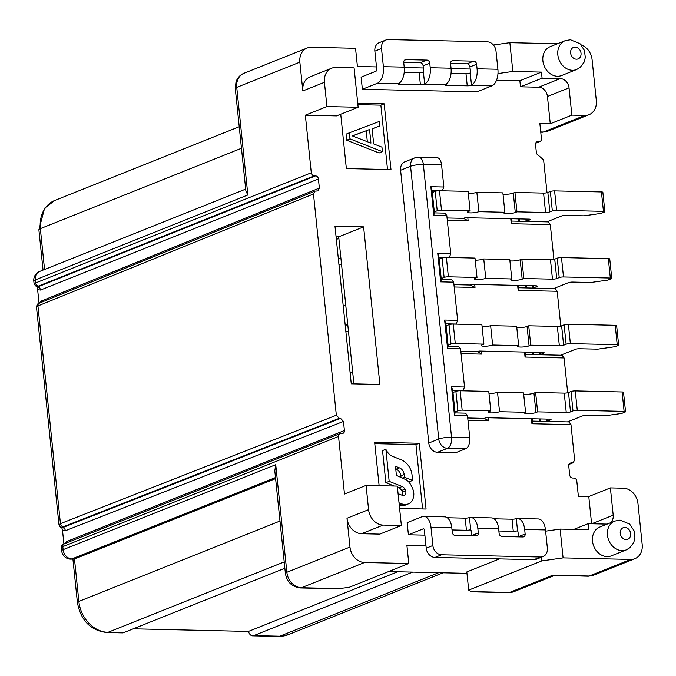 <?xml version="1.0" encoding="UTF-8"?>
<svg xmlns="http://www.w3.org/2000/svg" width="676" height="676" viewBox="0 0 676 676"><rect width="100%" height="100%" fill="white"/><g stroke="black" fill="none" stroke-linecap="round" stroke-linejoin="round"><path stroke-width="1.01" d="M336.073 236.769L338.693 236.828L353.894 383.875M523.68 394.192A6.202 1.175 174.1 0 0 533.955 393.136L535.62 392.469L537.623 411.87L535.958 412.529A6.202 1.175 -5.9 0 1 529.088 413.72A6.202 1.175 -5.9 0 1 524.584 413.053A6.202 1.175 -5.9 0 1 525.556 412.292L499.53 411.709A6.202 1.175 -5.9 0 1 492.652 412.892A6.202 1.175 -5.9 0 1 488.148 412.225A6.202 1.175 -5.9 0 1 489.12 411.473L490.784 410.805L488.773 391.412L460.153 390.762A3.101 0.591 -5.9 0 0 455.886 391.362L452.979 392.528M488.993 393.516A6.202 1.175 174.1 0 0 497.528 392.308L523.545 392.9L525.556 412.292M567.367 421.892A3.101 0.591 174.1 0 0 568.077 421.672L582.197 416.036A3.101 0.591 -5.9 0 1 586.455 415.427L604.674 415.841L621.726 413.425L625.047 412.09A3.101 0.591 174.1 0 0 625.537 411.718A3.101 0.591 174.1 0 0 624.109 411.371L577.27 410.307L575.259 390.914A3.101 0.591 -5.9 0 0 571 391.522L568.508 392.511A3.101 0.591 174.1 0 1 564.24 393.119L535.62 392.469M575.259 390.914L622.106 391.979A3.101 0.591 -5.9 0 1 623.525 392.317L625.537 411.718M488.799 420.802L484.219 418.376L485.655 417.802A3.101 0.591 -5.9 0 1 487.185 417.743L488.486 417.768L488.799 420.802L467.969 420.328M546.85 421.427A3.101 0.591 174.1 0 1 547.256 421.207L550.577 419.872A3.101 0.591 -5.9 0 0 551.067 419.5A3.101 0.591 -5.9 0 0 549.639 419.154L488.486 417.768M577.27 410.307A3.101 0.591 174.1 0 0 573.003 410.915L570.51 411.912A3.101 0.591 -5.9 0 1 566.251 412.512L537.623 411.87M454.982 411.921L457.889 410.763A3.101 0.591 174.1 0 1 462.156 410.155L490.784 410.805M484.219 418.376L467.724 417.996M348.453 331.248L345.875 331.654M341.566 264.578L338.989 264.975M352.644 371.775L350.126 372.78M516.794 327.522A6.202 1.175 174.1 0 0 527.069 326.457L528.725 325.798L530.736 345.191L529.071 345.858A6.202 1.175 -5.9 0 1 522.193 347.041A6.202 1.175 -5.9 0 1 517.698 346.374A6.202 1.175 -5.9 0 1 518.661 345.622L492.635 345.03A6.202 1.175 -5.9 0 1 485.765 346.222A6.202 1.175 -5.9 0 1 481.261 345.554A6.202 1.175 -5.9 0 1 482.233 344.794L483.889 344.135L481.887 324.733L453.258 324.083A3.101 0.591 -5.9 0 0 448.999 324.691L446.092 325.857M482.106 326.846A6.202 1.175 174.1 0 0 490.632 325.638L516.658 326.221L518.661 345.622M560.472 355.221A3.101 0.591 174.1 0 0 561.19 355.001L575.301 349.357A3.101 0.591 -5.9 0 1 579.569 348.757L597.787 349.162L614.839 346.746L618.16 345.419A3.101 0.591 174.1 0 0 618.641 345.039A3.101 0.591 174.1 0 0 617.222 344.692L570.375 343.636L568.372 324.235A3.101 0.591 -5.9 0 0 564.105 324.843L561.621 325.84A3.101 0.591 174.1 0 1 557.354 326.44L528.725 325.798M568.372 324.235L615.211 325.3A3.101 0.591 -5.9 0 1 616.639 325.646L618.641 345.039M477.332 351.697L478.769 351.123A3.101 0.591 -5.9 0 1 480.29 351.064L481.591 351.097L481.903 354.123L477.332 351.697L460.838 351.326M539.963 354.756A3.101 0.591 174.1 0 1 540.369 354.528L543.69 353.202A3.101 0.591 -5.9 0 0 544.172 352.821A3.101 0.591 -5.9 0 0 542.752 352.475L481.591 351.097M570.375 343.636A3.101 0.591 174.1 0 0 566.116 344.236L563.623 345.233A3.101 0.591 -5.9 0 1 559.356 345.842L530.736 345.191M448.095 345.25L451.002 344.084A3.101 0.591 174.1 0 1 455.269 343.484L483.889 344.135M481.903 354.123L461.074 353.649M525.641 354.427L525.049 357.063L564.08 357.95L562.086 355.255L525.641 354.427L525.404 352.086M524.534 352.069L525.049 357.063M526.182 221.407A3.101 0.591 174.1 0 1 526.587 221.179L529.908 219.852A3.101 0.591 -5.9 0 0 530.398 219.472A3.101 0.591 -5.9 0 0 528.97 219.134L510.752 218.72L511.267 223.714L550.306 224.601L553.898 259.415M510.752 218.72L467.817 217.748L468.13 220.773L447.301 220.3M533.068 288.077A3.101 0.591 174.1 0 1 533.474 287.858L536.803 286.531A3.101 0.591 -5.9 0 0 537.285 286.151A3.101 0.591 -5.9 0 0 535.857 285.804L517.639 285.39L518.162 290.393L557.193 291.28L560.793 326.085M517.639 285.39L473.403 284.393A3.101 0.591 -5.9 0 0 471.882 284.452L470.437 285.027L475.017 287.452L474.704 284.419M454.188 286.979L475.017 287.452M564.08 357.95L567.679 392.764M591.601 523.765L588.788 496.539L578.377 496.302L576.814 481.143A3.101 2.535 68.2 0 0 573.899 478.059L572.597 478.025A3.101 2.535 -111.8 0 1 569.682 474.941L568.744 465.848L569.944 463.119M569.488 463.482L570.198 463.001M571.034 462.874L572.335 462.908L568.972 464.226M531.42 418.74L531.936 423.742L570.975 424.629L574.625 459.933L573.163 462.773L572.335 462.908M455.751 452.7L437.533 452.295A9.312 7.605 -111.8 0 1 428.787 443.025L400.598 170.267A9.312 7.605 -111.8 0 1 404.949 161.792L414.912 157.812A9.312 7.605 68.2 0 0 410.56 166.279L438.749 439.037A9.312 7.605 68.2 0 0 447.495 448.306L465.713 448.72L455.751 452.7M536.288 142.247L537.834 141.622A3.101 2.535 -111.8 0 0 536.997 141.774A3.101 2.535 -111.8 0 0 535.544 144.596L536.482 153.689L543.614 159.899L547.011 192.736M537.834 141.622L539.135 141.656A3.101 2.535 68.2 0 0 539.972 141.504A3.101 2.535 68.2 0 0 541.425 138.681L539.862 123.531L550.264 123.767L547.45 96.491A9.312 7.605 68.2 0 0 538.704 87.221L520.486 86.807L519.861 80.748L541.451 72.121L512.83 71.47L497.958 73.574M496.53 80.216L519.861 80.748M299.857 62.158L302.831 90.947L324.421 82.32A15.514 12.675 68.2 0 1 331.679 68.208A15.514 12.675 68.2 0 1 335.871 67.456L354.089 67.87L358.153 107.273L336.563 115.9L305.341 115.19L311.29 172.777L35.566 282.965L35.253 279.94L247.855 194.967L236.735 87.381L299.857 62.158A15.514 12.675 68.2 0 1 307.107 48.047A15.514 12.675 68.2 0 1 311.298 47.295L355.542 48.3L357.418 66.485L376.49 66.916M404.24 67.549L423.337 67.98M451.086 68.606L470.175 69.037M302.831 90.947A15.514 12.675 -111.8 0 1 310.081 76.836L331.679 68.208M311.29 172.777A3.101 2.535 68.2 0 0 314.205 175.87L315.506 175.895A3.101 2.535 -111.8 0 1 318.421 178.988L319.359 188.08L317.923 190.911L314.915 191.156L313.478 193.987L336.344 415.225L339.259 418.317L340.56 418.351L61.964 527.905L61.66 527.449M338.532 436.442L344.481 494.029L366.079 485.393L397.302 486.103L401.375 525.505L379.785 534.133L361.567 533.719A15.514 12.675 -111.8 0 1 346.991 518.272L349.965 547.061L286.852 572.285A9.312 1.766 174.1 0 0 285.399 573.417L274.802 470.876L275.732 464.699L63.13 549.664A9.312 1.766 174.1 0 0 61.677 550.796L61.364 547.771A9.312 1.766 -5.9 0 1 62.817 546.639L338.532 436.442A3.101 2.535 68.2 0 1 339.986 433.62A3.101 2.535 68.2 0 1 340.822 433.468L342.124 433.502A3.101 2.535 -111.8 0 0 342.96 433.35A3.101 2.535 -111.8 0 0 344.414 430.527L343.476 421.435L340.56 418.351M349.965 547.061A15.514 12.675 68.2 0 0 364.541 562.508L408.786 563.514L406.901 545.329L425.973 545.76M408.414 534.784L423.362 528.809A1.555 0.845 91.3 0 1 423.548 528.767A1.555 0.845 91.3 0 1 424.342 529.992L426.226 548.177A9.312 7.605 -111.8 0 0 434.972 557.438L441.614 554.785A9.312 7.605 68.2 0 1 432.868 545.515L430.992 527.331A13.968 7.605 -88.7 0 0 423.835 516.363A13.968 7.605 -88.7 0 0 422.103 516.684L407.155 522.658L408.414 534.784L424.883 535.155M385.861 40.019L379.211 42.681A9.312 7.605 -111.8 0 0 374.859 51.148L376.743 69.332A1.555 0.845 91.3 0 1 376.067 71.174L361.119 77.148L362.37 89.274L476.876 91.868L491.824 85.894A13.968 7.605 91.3 0 0 497.891 69.265L496.007 51.08A9.312 7.605 68.2 0 0 487.261 41.819L388.37 39.571A9.312 7.605 68.2 0 0 385.861 40.019A9.312 7.605 68.2 0 0 381.509 48.486L383.385 66.671A13.968 7.605 -88.7 0 1 377.318 83.3L398.637 83.545A13.968 7.605 91.3 0 0 404.206 67.144L383.385 66.671M340.738 114.236L346.357 168.577L390.99 169.591L384.188 103.825L357.739 103.225M379.126 485.689L374.639 442.248L419.264 443.262L426.066 509.028L399.609 508.428M363.612 226.874L379.895 384.467L351.267 383.816L334.983 226.223L363.612 226.874L338.693 236.828M494.088 518.805L512.028 519.21A3.101 0.591 174.1 0 0 515.67 518.805L516.295 518.636A13.968 7.605 -88.7 0 1 517.512 518.484L538.333 518.957A13.968 7.605 91.3 0 1 545.49 529.925L547.374 548.109A9.312 7.605 68.2 0 1 543.022 556.576L536.372 559.238A9.312 7.605 -111.8 0 1 533.863 559.686L434.972 557.438M447.242 517.74L465.181 518.154A3.101 0.591 174.1 0 0 468.831 517.74L469.448 517.579A13.968 7.605 -88.7 0 1 470.673 517.419L491.494 517.892A13.968 7.605 91.3 0 1 498.651 528.869L499.116 533.415A3.101 2.535 -111.8 0 0 502.031 536.499L522.852 536.972A3.101 2.535 -111.8 0 0 523.689 536.828A3.101 2.535 -111.8 0 0 525.142 534.006L524.677 529.46A13.968 7.605 -88.7 0 0 517.512 518.484M397.708 571.778L248.422 631.435A9.312 5.07 -88.7 0 0 252.596 635.837A9.312 5.07 -88.7 0 0 253.745 635.617L412.656 572.116M284.858 568.237L123.632 632.677A9.312 5.07 91.3 0 1 122.483 632.888L106.867 632.533A9.312 5.07 -88.7 0 0 108.016 632.322A31.028 25.358 -111.8 0 1 78.864 601.42L74.478 558.993L71.876 558.934L275.487 477.56M388.624 571.566L466.964 573.341M452.033 529.95L466.432 530.271A3.101 0.591 -5.9 0 0 470.082 529.866L470.572 529.874M518.517 536.879A3.101 2.535 68.2 0 0 518.5 536.659L518.027 532.113A1.555 0.845 91.3 0 0 517.571 531.032L516.92 530.922A3.101 0.591 -5.9 0 1 513.278 531.336L498.871 531.006M423.835 516.363L444.647 516.836A13.968 7.605 91.3 0 1 451.805 527.804L452.278 532.35A3.101 2.535 -111.8 0 0 455.193 535.443L476.014 535.916A3.101 2.535 -111.8 0 0 476.85 535.764A3.101 2.535 -111.8 0 0 478.304 532.942L477.831 528.395A13.968 7.605 -88.7 0 0 470.673 517.419M469.448 517.579L470.733 529.967L470.082 529.866L470.733 529.967A1.555 0.845 91.3 0 1 471.189 531.049L471.654 535.595A3.101 2.535 68.2 0 1 471.671 535.814M441.614 554.785L540.504 557.024A9.312 7.605 68.2 0 0 543.022 556.576M516.295 518.636L517.571 531.032L516.92 530.922L517.419 530.939M275.597 478.616L74.478 558.993L70.727 559.153A9.312 5.07 -88.7 0 0 71.876 558.934A9.312 7.605 -111.8 0 1 63.13 549.664L62.817 546.639A3.101 2.535 -111.8 0 1 64.262 543.817L339.986 433.62M248.422 631.435L133.248 628.824M520.486 86.807L542.076 78.179L560.294 78.593A9.312 7.605 -111.8 0 1 569.04 87.863L571.862 115.14L550.264 123.767M571.862 115.14L584.875 115.427A15.514 12.675 68.2 0 0 589.066 114.683A15.514 12.675 68.2 0 0 596.317 100.572L592.091 59.657A15.514 12.675 68.2 0 0 581.157 44.878M557.497 43.754L509.856 42.681L512.83 71.47M493.421 45.013L509.856 42.681M362.37 89.274L377.318 83.3M404.206 67.144L403.733 62.598A3.101 2.535 -111.8 0 1 405.186 59.775A3.101 2.535 -111.8 0 1 406.022 59.632L426.843 60.096A3.101 2.535 -111.8 0 1 429.759 63.189L430.223 67.735A13.968 7.605 -88.7 0 1 424.655 84.128L424.038 84.356A3.101 0.591 -5.9 0 1 420.396 84.762L399.575 84.297A3.101 0.591 -5.9 0 1 398.156 83.951A3.101 0.591 -5.9 0 1 398.257 83.773M497.891 69.265L477.07 68.8A13.968 7.605 -88.7 0 1 471.502 85.193L470.885 85.421A3.101 0.591 -5.9 0 1 467.243 85.827L446.422 85.353A3.101 0.591 -5.9 0 1 444.994 85.007A3.101 0.591 -5.9 0 1 445.104 84.838L445.476 84.601A13.968 7.605 91.3 0 0 451.044 68.208L430.223 67.735M247.855 194.967L245.887 191.063L235.282 88.514A9.312 1.766 -5.9 0 1 236.735 87.381A15.514 12.675 -111.8 0 1 243.994 73.27C240.174 74.85 237.521 77.706 236.017 81.821L235.282 88.514M324.421 82.32L326.93 106.563L305.341 115.19M39.039 303.27L37.628 289.641L40.501 290.055A3.101 2.535 68.2 0 0 37.586 286.962L36.918 287.182L34.113 284.106L33.8 281.072A9.312 1.766 -5.9 0 1 35.253 279.94A9.312 7.605 -111.8 0 1 39.605 271.473A9.312 9.312 0 0 0 33.8 281.072M41.481 302.265A3.101 2.535 67.9 0 0 41.608 300.921L39.064 303.507M63.907 543.96L62.505 530.322L65.361 530.745A3.101 2.535 68.5 0 0 62.454 527.652L63.35 526.756L339.259 418.317M61.837 527.846L62.505 530.322M36.977 287.199L37.628 289.641M361.567 533.719L383.157 525.091A15.514 12.675 68.2 0 1 368.581 509.645L366.079 485.393M337.206 588.788L348.985 587.41L408.786 563.514M541.4 557.227L541.78 560.911L468.696 590.123L466.812 571.938L499.429 558.9M573.797 529.409L588.12 523.689L588.745 529.747L560.117 529.097L563.091 557.886L541.78 560.911M545.616 531.159L560.117 529.097M607.302 524.052A9.312 7.605 -111.8 0 1 606.338 524.094L588.12 523.689M563.091 557.886L630.75 559.424A15.514 12.675 68.2 0 0 634.95 558.672A15.514 12.675 68.2 0 0 642.2 544.56L637.975 503.645A15.514 12.675 68.2 0 0 623.39 488.199L610.386 487.903L613.2 515.18A9.312 7.605 -111.8 0 1 610.242 522.878M611.29 555.875A15.514 12.675 -111.8 0 1 607.099 556.618A15.514 12.675 -111.8 0 1 592.962 543.698A15.514 12.675 -111.8 0 1 599.773 527.06L614.721 521.086A15.514 12.675 68.2 0 0 607.378 533.102A15.514 12.675 68.2 0 0 622.047 550.644A15.514 12.675 68.2 0 0 626.238 549.901L611.29 555.875M610.386 487.903L588.788 496.539M468.696 590.123L471.257 591.821M552.799 575.192L588.078 576.231A9.312 5.07 91.3 0 0 589.227 576.02L552.799 575.192L509.611 592.455L470.58 591.568M531.936 423.742L532.536 421.106L568.972 421.934L570.975 424.629M518.162 290.393L518.754 287.756L555.199 288.584L557.193 291.28M511.622 218.737L511.867 221.077L548.304 221.905L550.306 224.601M532.536 421.106L532.291 418.757M499.53 411.709L497.528 392.308M539.237 418.917L539.473 421.258M540.344 421.283L540.099 418.934M533.457 354.604L533.212 352.264M532.342 352.247L532.587 354.587M518.754 287.756L518.509 285.416M526.562 287.934L526.325 285.585M525.455 285.568L525.691 287.908M347.751 324.497L345.242 325.502M553.585 288.551A3.101 0.591 174.1 0 0 554.295 288.322L568.415 282.686A3.101 0.591 -5.9 0 1 572.682 282.078L590.892 282.492L607.944 280.075L611.273 278.749A3.101 0.591 174.1 0 0 611.755 278.368A3.101 0.591 174.1 0 0 610.327 278.022L563.488 276.957A3.101 0.591 174.1 0 0 559.221 277.566L556.728 278.563A3.101 0.591 -5.9 0 1 552.469 279.163L523.841 278.52L522.185 279.18A6.202 1.175 -5.9 0 1 515.306 280.371A6.202 1.175 -5.9 0 1 510.803 279.703A6.202 1.175 -5.9 0 1 511.774 278.943L485.748 278.36A6.202 1.175 -5.9 0 1 478.87 279.543A6.202 1.175 -5.9 0 1 474.375 278.875A6.202 1.175 -5.9 0 1 475.338 278.123L477.002 277.456L475 258.063L446.371 257.412A3.101 0.591 -5.9 0 0 442.104 258.021L439.197 259.178M441.208 278.571L444.115 277.413A3.101 0.591 174.1 0 1 448.374 276.805L477.002 277.456M470.437 285.027L453.942 284.647M345.749 305.096L343.239 306.101M475.211 260.167A6.202 1.175 174.1 0 0 483.746 258.959L509.772 259.55L511.774 278.943M509.898 260.851A6.202 1.175 174.1 0 0 520.174 259.787L521.838 259.119L523.841 278.52M563.488 276.957L561.486 257.564A3.101 0.591 -5.9 0 0 557.218 258.173L554.726 259.161A3.101 0.591 174.1 0 1 550.467 259.77L521.838 259.119M561.486 257.564L608.324 258.629A3.101 0.591 -5.9 0 1 609.752 258.967L611.755 278.368M485.748 278.36L483.746 258.959M441.31 279.56L451.712 279.796L453.689 282.162L440.676 281.867L441.31 279.56L438.986 257.134L449.194 257.48M453.689 282.162L457.635 320.348L456.089 324.15M448.196 346.239L458.607 346.475L460.584 348.841L447.571 348.546L448.196 346.239L445.881 323.812L456.292 324.049M460.584 348.841L464.53 387.027L462.975 390.821M455.083 412.909L465.494 413.146L467.471 415.512L454.458 415.216L455.083 412.909L452.768 390.483L463.178 390.72M467.471 415.512L469.752 437.634A9.312 5.07 91.3 0 1 465.713 448.72M433.789 215.196L434.415 212.889L444.825 213.126L446.802 215.492L433.789 215.196L430.84 186.711L443.853 187.007L442.307 190.801M446.802 215.492L450.748 253.677L449.396 257.37M440.676 281.867L437.735 253.382L450.748 253.677M447.571 348.546L444.622 320.061L457.635 320.348M454.458 415.216L451.517 386.731L464.53 387.027M400.598 170.267L410.56 166.279A9.312 1.766 -5.9 0 1 423.353 164.471A9.312 5.07 -88.7 0 0 418.579 157.153L436.797 157.567A9.312 5.07 91.3 0 1 441.572 164.876L443.853 187.007M430.84 186.711L432.099 190.463L442.51 190.7M434.415 212.889L432.099 190.463M336.352 239.431L338.862 238.425M503.012 194.173A6.202 1.175 174.1 0 0 513.287 193.108L514.951 192.449L516.954 211.841L515.289 212.509A6.202 1.175 -5.9 0 1 508.411 213.692A6.202 1.175 -5.9 0 1 503.916 213.024A6.202 1.175 -5.9 0 1 504.879 212.272L478.862 211.681A6.202 1.175 -5.9 0 1 471.983 212.872A6.202 1.175 -5.9 0 1 467.479 212.205A6.202 1.175 -5.9 0 1 468.451 211.444L470.107 210.785L468.105 191.384L439.485 190.742A3.101 0.591 -5.9 0 0 435.217 191.342L432.31 192.508M468.324 193.497A6.202 1.175 174.1 0 0 476.85 192.288L502.876 192.871L504.879 212.272M546.698 221.872A3.101 0.591 174.1 0 0 547.408 221.652L561.528 216.007A3.101 0.591 -5.9 0 1 565.787 215.407L584.005 215.821L601.057 213.396L604.378 212.07A3.101 0.591 174.1 0 0 604.859 211.689A3.101 0.591 174.1 0 0 603.44 211.351L556.593 210.287L554.59 190.894A3.101 0.591 -5.9 0 0 550.332 191.494L547.839 192.491A3.101 0.591 174.1 0 1 543.572 193.099L514.951 192.449M554.59 190.894L601.437 191.95A3.101 0.591 -5.9 0 1 602.857 192.297L604.859 211.689M340.865 257.818L338.355 258.824M447.056 217.976L463.55 218.348L464.987 217.773A3.101 0.591 -5.9 0 1 466.516 217.714L467.817 217.748M556.593 210.287A3.101 0.591 174.1 0 0 552.334 210.895L549.841 211.884A3.101 0.591 -5.9 0 1 545.574 212.492L516.954 211.841M434.313 211.901L437.22 210.735A3.101 0.591 174.1 0 1 441.487 210.135L470.107 210.785M463.55 218.348L468.13 220.773M511.867 221.077L511.267 223.714M518.56 218.897L518.805 221.238M519.675 221.255L519.43 218.914M478.862 211.681L476.85 192.288M437.735 253.382L438.986 257.134M444.622 320.061L445.881 323.812M451.517 386.731L452.768 390.483M66.349 542.98A3.101 2.535 68.2 0 0 66.493 541.603L63.933 544.18M383.157 525.091L401.375 525.505M358.153 107.273L326.93 106.563M451.044 73.363L465.984 73.701A3.101 0.591 174.1 0 0 469.634 73.295L470.217 72.797A1.555 0.845 91.3 0 0 470.428 71.453L469.955 66.907A3.101 2.535 68.2 0 0 467.04 63.814L450.562 63.443M404.206 72.307L419.145 72.645A3.101 0.591 174.1 0 0 422.787 72.239L423.379 71.732A1.555 0.845 91.3 0 0 423.582 70.388L423.117 65.842A3.101 2.535 68.2 0 0 420.202 62.758L403.716 62.378M451.315 61.305L452.861 60.688A3.101 2.535 -111.8 0 0 452.024 60.84A3.101 2.535 -111.8 0 0 450.579 63.662L451.044 68.208M477.07 68.8L476.597 64.254A3.101 2.535 -111.8 0 0 473.682 61.161L467.04 63.814M452.861 60.688L473.682 61.161M542.076 78.179L541.451 72.121M576.603 69.535L561.646 75.518A15.514 12.675 -111.8 0 1 557.455 76.261A15.514 12.675 -111.8 0 1 543.327 63.341A15.514 12.675 -111.8 0 1 550.137 46.695L565.085 40.721A15.514 12.675 68.2 0 0 558.173 56.936A15.514 12.675 68.2 0 0 572.403 70.287A15.514 12.675 68.2 0 0 576.603 69.535L580.16 67.431L584.089 62.226L585.315 57.57L584.427 50.421L579.991 43.695L570.426 39.766L565.085 40.721M387.517 169.515L380.867 105.152L357.883 104.636M346.687 140.202L346.061 134.152L349.391 132.826L350.007 138.876L346.687 140.202L379.092 153.004L382.413 151.669L381.94 147.14L373.676 143.937L372.113 128.82L379.751 125.973L372.121 128.905M384.188 103.825L380.867 105.152M349.391 132.826L379.287 121.443L379.751 125.973M350.007 138.876L382.413 151.669M370.947 143.118L352.348 135.91L369.544 129.513L370.947 143.118M369.544 129.513L352.475 135.96M366.223 130.84L367.347 141.723M419.264 443.262L415.943 444.588L422.593 508.943M374.783 443.659L415.943 444.588M405.575 504.997A13.368 10.926 -111.8 0 1 405.211 505.158A13.368 10.926 -111.8 0 1 399.305 505.479M401.003 477.459L400.826 475.794A7.03 5.746 68.2 0 0 396.128 469.186L395.747 469.043M394.328 486.036L385.861 482.689L382.54 450.588L385.861 449.253A12.599 10.292 -111.8 0 0 392.046 456.156L401.088 459.731A16.401 13.402 68.2 0 1 412.056 475.135L412.605 480.45L409.284 481.777L408.084 481.304M402.22 495.288A4.402 3.6 68.2 0 0 402.423 492.179A5.307 4.335 68.2 0 0 401.679 490.446A6.473 5.29 68.2 0 0 398.874 487.835L397.429 487.261M385.861 482.689L389.182 481.363L402.195 486.509A6.473 5.29 -111.8 0 1 405 489.12A5.307 4.335 -111.8 0 1 405.744 490.852A4.402 3.6 -111.8 0 1 404.544 495.246A4.039 3.295 -111.8 0 1 404.451 495.288A4.039 3.295 -111.8 0 1 403.437 495.483A4.96 4.056 -111.8 0 1 401.899 495.17L398.088 493.657M402.195 486.509L398.874 487.835M389.182 481.363L385.861 449.253M412.605 480.45L404.434 477.222L402.338 478.059M404.434 477.222L404.147 474.467A7.03 5.746 -111.8 0 0 399.448 467.86L396.128 469.186M408.904 503.671L409.276 503.468A11.069 9.041 68.2 0 0 411.743 501.195A12.844 10.495 68.2 0 0 413.813 493.573A11.069 9.041 68.2 0 0 413.019 489.644L412.816 489.137A20.288 16.579 68.2 0 0 410.763 484.734A14.475 11.83 68.2 0 0 407.983 481.202A10.224 8.357 68.2 0 0 406.014 479.715L396.406 475.397L395.468 466.288L399.448 467.86M399.034 502.809L401.721 503.873A13.368 10.926 68.2 0 0 408.532 503.831A13.368 10.926 68.2 0 0 408.921 503.662M401.721 503.873L399.246 504.862M492.635 345.03L490.632 325.638M279.982 521.044L78.864 601.42A9.312 1.766 174.1 0 0 77.41 602.561L72.923 559.204M123.632 632.677L108.016 632.322L284.207 561.908M438.673 572.699L279.771 636.209L253.745 635.617M432.868 545.515L426.226 548.177M430.992 527.331L451.805 527.804M465.181 518.154L466.432 530.271M478.304 532.942L471.654 535.595M477.831 528.395L498.651 528.869M524.677 529.46L545.49 529.925M525.142 534.006L518.5 536.659M512.028 519.21L513.278 531.336M540.504 557.024L533.863 559.686M443.076 572.8L288.153 634.722A31.028 25.358 -111.8 0 1 279.771 636.209A9.312 5.07 91.3 0 1 278.622 636.429L252.596 635.837M539.135 141.656L535.772 142.999M584.875 115.427L543.352 132.023L540.732 131.964M547.543 131.279A15.514 12.675 -111.8 0 1 543.352 132.023A9.312 5.07 91.3 0 1 542.194 132.243L547.543 131.279L589.066 114.683M424.038 84.356L445.104 84.838M470.885 85.421L491.824 85.894M44.557 269.487L40.34 228.649A31.028 25.358 -111.8 0 1 54.849 200.426L239.236 126.733M43.053 270.096L38.887 229.789A9.312 1.766 -5.9 0 1 40.34 228.649L241.459 148.272M314.205 175.87L38.481 286.058A3.101 2.535 -111.8 0 1 35.566 282.965A9.312 1.766 174.1 0 0 34.113 284.106M315.506 175.895L37.586 286.962A6.202 1.175 174.1 0 1 38.481 286.058M40.501 290.055L318.421 178.988M41.608 300.921L319.359 188.08M313.478 193.987L37.941 305.941A3.101 2.535 -112.1 0 1 39.335 303.135M61.786 527.863C61.161 528.218 60.232 527.187 59.006 524.787L60.443 523.663L37.941 305.941L36.504 307.081C36.85 304.69 37.805 303.372 39.377 303.127L314.661 191.274M63.35 526.756A3.101 2.535 -111.5 0 1 60.443 523.663L336.344 415.225M340.459 588.619L301.428 587.731A15.514 12.675 -111.8 0 1 286.852 572.285L275.732 464.699M368.581 509.645L346.991 518.272M337.544 588.796L300.279 587.951A9.312 5.07 -88.7 0 0 301.428 587.731L364.541 562.508M613.2 515.18L591.72 523.765M630.75 559.424L589.227 576.02A15.514 12.675 -111.8 0 0 593.427 575.268L588.078 576.231M554.43 575.47L513.802 591.703A15.514 12.675 -111.8 0 1 509.611 592.455A9.312 5.07 91.3 0 1 508.462 592.666L471.189 591.821M550.509 419.23L550.577 419.872M547.256 421.207L547.036 419.095M622.106 391.979L624.109 411.371M571 391.522L573.003 410.915M570.51 411.912L568.508 392.511M564.24 393.119L566.251 412.512M535.958 412.529L533.955 393.136M462.156 410.155L460.153 390.762M455.886 391.362L457.889 410.763M536.736 285.88L536.803 286.531M533.474 287.858L533.263 285.745M608.324 258.629L610.327 278.022M557.218 258.173L559.221 277.566M556.728 278.563L554.726 259.161M550.467 259.77L552.469 279.163M522.185 279.18L520.174 259.787M448.374 276.805L446.371 257.412M442.104 258.021L444.115 277.413M437.533 452.295L447.495 448.306A9.312 5.07 -88.7 0 0 451.543 437.228A9.312 1.766 174.1 0 0 438.749 439.037L428.787 443.025M469.752 437.634L451.543 437.228L423.353 164.471L441.572 164.876M529.84 219.201L529.908 219.852M526.587 221.179L526.367 219.075M601.437 191.95L603.44 211.351M550.332 191.494L552.334 210.895M549.841 211.884L547.839 192.491M543.572 193.099L545.574 212.492M515.289 212.509L513.287 193.108M441.487 210.135L439.485 190.742M435.217 191.342L437.22 210.735M629.863 530.947A6.202 5.07 68.2 0 0 624.835 527.441A6.202 5.07 68.2 0 0 620.222 532.544A6.202 5.07 68.2 0 0 626.094 539.558A6.202 5.07 68.2 0 0 629.863 530.947M344.414 430.527L66.493 541.603M343.476 421.435L65.361 530.745M465.984 73.701L467.243 85.827M471.502 85.193L470.217 72.797M446.422 85.353L446.287 84.086M469.955 66.907L476.597 64.254M404.476 60.248L406.022 59.632M426.843 60.096L420.202 62.758M423.117 65.842L429.759 63.189M424.655 84.128L423.379 71.732M419.145 72.645L420.396 84.762M399.575 84.297L399.448 83.021M374.859 51.148L381.509 48.486M547.45 96.491L569.04 87.863M560.294 78.593L538.704 87.221M580.777 55.905A6.202 5.07 68.2 0 0 575.2 47.075A6.202 5.07 68.2 0 0 570.755 53.86A6.202 5.07 68.2 0 0 576.451 59.201A6.202 5.07 68.2 0 0 580.777 55.905M405.744 490.852L402.423 492.179M405 489.12L401.679 490.446M400.826 475.794L404.147 474.467M448.999 324.691L451.002 344.084M455.269 343.484L453.258 324.083M529.071 345.858L527.069 326.457M557.354 326.44L559.356 345.842M563.623 345.233L561.621 325.84M564.105 324.843L566.116 344.236M615.211 325.3L617.222 344.692M540.369 354.528L540.149 352.424M543.622 352.551L543.69 353.202M77.41 602.561C80.799 620.593 90.618 630.581 106.867 632.533M288.153 634.722L278.622 636.429M535.688 143.219L539.972 141.504M245.684 189.111L39.605 271.473M58.989 524.787L36.487 307.081M634.95 558.672L593.427 575.268M513.802 591.703L508.462 592.666M568.879 464.446L572.944 462.84M546.512 419.086L546.757 421.427M532.739 285.737L532.975 288.077M525.843 219.058L526.089 221.407M418.579 157.153A9.312 9.312 0 0 0 414.912 157.812M626.238 549.901L629.795 547.788L633.733 542.583L634.95 537.935L634.071 530.778L629.626 524.052L620.069 520.123L614.721 521.086M285.399 573.417C286.92 582.036 291.88 586.878 300.279 587.951M61.677 550.796A9.312 9.312 0 0 0 70.727 559.153M61.364 547.771C61.271 545.87 62.234 544.552 64.262 543.817M307.107 48.047L243.994 73.27M540.758 132.209L542.194 132.243M54.849 200.426L44.599 208.216L38.887 229.789M405.211 505.158L408.532 503.831M539.625 352.407L539.87 354.756"/></g></svg>
